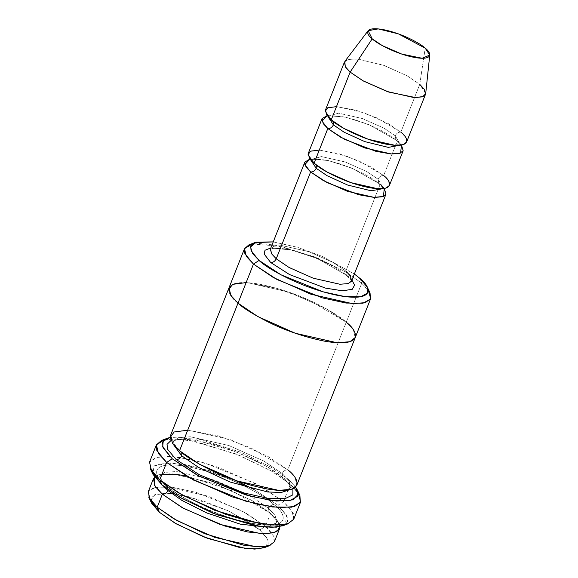 <?xml version="1.0" encoding="UTF-8"?>
<svg xmlns="http://www.w3.org/2000/svg" width="578" height="578" viewBox="0 0 578 578"><rect width="100%" height="100%" fill="white"/><g stroke="black" fill="none" stroke-linecap="round" stroke-linejoin="round"><path stroke-width="0.43" stroke-dasharray="2.89 2.17" d="M351.951 280.077L347.978 276.089L346.525 275.417L345.832 271.068L333.072 262.434L308.898 251.683L282.136 245.614L273.907 246.271L270.475 248.88L273.907 246.271L282.136 245.614L308.898 251.683L333.072 262.434L345.832 271.068L380.208 184.23L351.98 168.155L328.188 160.518L309.96 159.037L328.188 160.518L351.98 168.155L380.208 184.23L378.756 183.558L380.208 184.23L345.832 271.068L346.525 275.417L347.978 276.089L351.951 280.077M150.251 468.65L149.839 461.526L158.343 456.873L177.648 457.068L204.829 463L256.495 483.909L283.502 501.61L277.917 505.273L253.923 489.385M234.885 480.181L200.927 468.158L170.033 462.776L153.943 466.063L152.997 474.372M164.788 439.591L178.147 439.063L196.867 441.859L239.53 455.399L272.368 471.597L290.38 484.248L288.234 479.22L295.604 487.044L288.234 479.22L271.27 467.32L240.304 452.068L200.169 439.403L170.235 437.409L200.169 439.403L240.304 452.068L271.27 467.32L288.234 479.22L290.38 484.248L271.176 470.889L235.687 453.853L191.145 440.732L173.06 438.883L161.378 440.559M273.235 241.9L297.28 247.239L321.895 256.227L354.35 274.015L321.895 256.227L297.28 247.239L273.235 241.9M252.333 243.988L280.641 246.235L317.705 258.113L346.114 272.18L361.72 283.155L359.574 278.134L361.72 283.155L344.914 271.472L313.868 256.567L274.897 245.086L259.067 243.468L248.851 244.935M148.871 497.463L148.503 491.228L155.944 487.153L172.836 487.326L196.614 492.514L241.821 510.808L265.454 526.298L259.869 529.961L256.184 526.991M254.132 525.474L228.209 510.75L187.503 496.343L168.776 493.258L156.277 494.06L151.046 497.868L151.609 503.178M153.401 478.757L158.74 474.704L171.536 473.685L213.159 483.129L250.765 499.847L270.612 513.278L265.454 526.298L245.607 512.874L208.001 496.148L166.377 486.712L153.589 487.724L148.243 491.784M279.167 523.531L270.612 513.278L269.16 512.599L268.459 508.25L250.036 495.787L215.117 480.253L176.463 471.489L164.586 472.436L159.622 476.2L163.343 486.026L159.622 476.2L164.586 472.436L176.463 471.489L215.117 480.253L250.036 495.787L268.459 508.25L269.16 512.599L270.612 513.278L252.059 500.577L217.212 484.574L176.319 474.097L162.021 473.974L154.557 477.009M268.459 508.25L275.121 515.432L276.783 522.584L267.347 527.201L276.783 522.584L275.121 515.432L268.459 508.25C269.745 505.678 271.609 504.457 274.044 504.594C285.9 513.343 292.62 530.322 253.005 523.654C232.746 519.535 213.903 513.177 196.469 504.58C181.051 496.712 170.821 490.354 165.792 485.513L167.244 486.185L167.945 490.534L167.244 486.185L165.792 485.513C170.821 490.354 181.051 496.712 196.469 504.58C213.903 513.177 232.746 519.535 253.005 523.654C292.62 530.322 285.9 513.343 274.044 504.594C269.016 499.746 258.792 493.388 243.367 485.52C225.94 476.922 207.097 470.564 186.831 466.446C147.224 459.777 153.943 476.763 165.792 485.513C153.943 476.763 147.224 459.777 186.831 466.446C207.097 470.564 225.94 476.922 243.367 485.52C258.792 493.388 269.016 499.746 274.044 504.594L269.485 506.552M274.413 541.738L272.621 534.036L265.454 526.298L270.612 513.278L276.97 519.86L279.918 526.645L279.701 525.113M344.394 62.178L347.826 59.57L356.055 58.92L382.817 64.982L406.991 75.74L419.751 84.366L400.836 132.131L388.084 123.497L363.902 112.746L337.14 106.677L328.918 107.327L325.486 109.936M425.719 93.441L419.751 84.366L425.213 48.169L419.751 84.366L407.548 76.05L384.551 65.596L358.064 59.072L349.17 59.238L344.828 61.413M328.094 116.778L328.268 116.062L338.636 113.165L362.42 118.562L383.915 128.114L395.251 135.787L395.952 140.136L397.404 140.815L369.169 124.74L345.384 117.096L327.148 115.622L345.384 117.096L369.169 124.74L397.404 140.815L395.952 140.136L395.251 135.787L400.373 144.608L400.012 145.251L400.373 144.608L395.251 135.787C396.537 133.215 398.401 131.994 400.836 132.131C398.401 131.994 396.537 133.215 395.251 135.787L383.915 128.114L362.42 118.562L338.636 113.165L328.268 116.062L328.094 116.778M389.406 185.473L388.257 180.517L383.648 175.546C381.205 175.409 379.349 176.63 378.063 179.209L383.185 188.031L378.063 179.209L378.756 183.558L378.063 179.209L366.727 171.536L345.232 161.977L321.447 156.587L311.08 159.485L310.899 160.193L311.08 159.485L321.447 156.587L345.232 161.977L366.727 171.536L378.063 179.209C379.349 176.63 381.205 175.409 383.648 175.546L397.404 140.815L401.493 145.056L397.404 140.815L383.648 175.546L370.888 166.912L346.713 156.161L319.952 150.099L311.73 150.75L308.291 153.358M331.245 119.863L332.697 120.535L333.513 121.705L332.697 120.535L331.245 119.863M383.185 188.031L383.546 187.482C383.655 186.969 384.63 188.818 373.728 188.016C356.951 186.586 326.187 173.768 315.501 163.957L316.318 165.12L315.501 163.957L314.049 163.278L315.501 163.957C309.396 157.982 311.614 158.719 311.188 158.834L310.718 160.027C310.61 160.547 309.635 158.697 320.53 159.492C337.314 160.922 368.07 173.74 378.756 183.558C381.993 186.73 383.431 188.435 383.077 188.674L383.185 188.031M384.305 188.471L380.208 184.23L384.305 188.471M293.74 519.254L291.695 510.453L283.502 501.61L290.38 484.248L283.502 501.61L260.822 486.271L217.841 467.154L192.373 459.756L170.264 456.367L155.648 457.523L149.536 462.162M229.119 287.519L234.697 283.567L247.666 282.671L289.238 292.237L326.548 308.89L346.251 322.235L361.72 283.155L287.801 469.856C285.366 469.719 283.502 470.94 282.216 473.519L263.792 461.049L228.866 445.522L190.213 436.758L178.335 437.698L173.371 441.462L173.104 444.085L173.371 441.462L178.335 437.698L190.213 436.758L228.866 445.522L263.792 461.049L282.216 473.519L282.917 477.869L284.369 478.541L267.347 466.728L235.831 451.678L196.556 440.291L180.885 438.854L170.987 440.523L180.885 438.854L196.556 440.291L235.831 451.678L267.347 466.728L282.917 477.869L282.216 473.519L288.877 480.701L290.539 487.854L288.942 489.942L290.539 487.854L288.877 480.701L282.216 473.519C283.502 470.94 285.366 469.719 287.801 469.856L267.961 456.432L230.347 439.706L188.724 430.27L175.929 431.282L170.582 435.335M292.923 488.8L284.369 478.541L292.923 488.8M179.541 450.775L180.993 451.454L181.832 452.675L180.993 451.454L179.541 450.775M296.76 485.296L294.975 477.594L287.801 469.856L346.251 322.235L326.404 308.811L288.798 292.085L247.174 282.649L234.379 283.661L229.04 287.714M351.59 280.995L350.441 276.038L345.832 271.068M270.836 247.962L291.478 250.036L317.438 258.576L347.978 276.089L317.438 258.576L291.478 250.036L270.836 247.962M246.134 282.599L276.501 288.191L309.064 300.127L346.251 322.235L353.346 329.85L355.289 337.473M355.203 337.668L353.418 329.966L346.251 322.235C341.222 317.387 330.999 311.036 315.574 303.161C298.14 294.563 279.297 288.205 259.031 284.087C219.416 277.418 226.135 294.404 237.992 303.154M370.05 292.916L361.72 283.155L368.157 289.853M187.684 430.22L218.058 435.805L250.621 447.755L287.801 469.856M152.079 471.691L154.189 465.861L164.744 462.841L184.288 464.372L209.344 470.644L254.356 489.617L277.917 505.273L286.616 515.265L285.366 524.463M299.903 495.404L290.38 484.248L298.075 492.362M319.287 150.063L338.809 153.661L359.74 161.334L383.648 175.546M336.475 106.648L355.997 110.239L376.935 117.919L400.836 132.131L419.751 84.366M406.601 142.051L405.445 137.102L400.836 132.131M174.159 493.807L202.098 500.476L229.213 511.219L259.869 529.961L267.325 538.479L266.588 546.383M150.764 500.526L154.868 494.544L171.623 493.511M264.153 547.742L268.214 544.216L267.845 539.563L259.869 529.961L265.454 526.298L274.044 536.644L274.442 541.651L270.071 545.444M282.866 525.792L287.555 521.724L287.129 516.356L277.917 505.273L283.502 501.61L293.328 513.43L293.783 519.16L288.776 523.495M351.503 281.435C351.063 281.645 353.454 282.158 346.525 275.417C334.373 264.262 299.505 249.862 280.894 248.482C269.435 247.716 270.114 249.775 270.229 249.263M164.347 483.497L159.665 476.778L160.055 475.81L161.652 475.065M186.008 475.882L232.096 490.773L269.16 512.599C280.301 523.386 275.771 522.498 276.783 522.584C277.389 521.84 276.371 525.893 259.284 524.253C232.522 521.898 184.563 501.964 167.244 486.185M328.268 116.062L327.907 116.612C327.798 117.124 326.823 115.275 337.725 116.077C354.502 117.507 385.266 130.325 395.952 140.136C399.181 143.315 400.619 145.02 400.265 145.259L400.735 144.067C400.843 143.546 401.818 145.396 390.923 144.601C374.139 143.171 343.383 130.353 332.697 120.535C326.592 114.567 328.803 115.297 328.376 115.412L328.268 116.062M173.371 441.462C172.764 442.213 173.776 438.153 190.87 439.793C217.631 442.148 265.598 462.082 282.917 477.869C294.058 488.656 289.527 487.767 290.539 487.854C291.146 487.11 290.127 491.163 273.04 489.523C246.279 487.167 198.312 467.234 180.993 451.454C170.423 441.346 173.985 440.877 173.371 441.462"/><path stroke-width="0.87" d="M345.832 271.068L350.441 276.038L351.59 280.995L348.151 283.603L339.929 284.253L313.168 278.184L288.993 267.433L276.233 258.8C274.947 261.379 273.091 262.593 270.649 262.463L289.549 274.579L325.45 288.111L342.313 290.785L352.197 289.347L354.589 285.164L351.951 280.077L354.589 285.164L352.197 289.347L342.313 290.785L325.45 288.111L289.549 274.579L270.649 262.463L264.16 254.053L265.027 250.238L270.836 247.962L265.027 250.238L264.16 254.053L270.649 262.463C273.091 262.593 274.947 261.379 276.233 258.8L310.617 171.962C313.052 172.1 314.916 170.878 316.202 168.306L310.899 160.193L316.202 168.306C314.916 170.878 313.052 172.1 310.617 171.962L327.17 182.641L358.707 194.735L373.973 197.394L383.402 196.448L384.305 188.471L385.967 194.157L382.535 196.766L374.313 197.416L347.551 191.347L323.369 180.596L310.617 171.962L306.008 166.991L304.852 162.042L309.96 159.037L304.837 164.607L310.617 171.962L276.233 258.8L288.993 267.433L313.168 278.184L339.929 284.253L348.151 283.603L351.46 281.269M253.923 489.385L234.885 480.181M152.997 474.372L161.927 484.826L159.781 479.805L150.251 468.65L152.997 474.372M172.237 458.78L163.032 447.697L162.606 442.329L167.295 438.261L170.235 437.409L163.227 441.151L162.685 446.765L172.237 458.78L199.316 476.301L250.975 496.365L276.486 501.068L292.779 499.883L298.176 494.349L295.604 487.044L297.157 489.682L297.547 496.358L289.578 500.721L271.479 500.541L245.997 494.978L197.56 475.376L172.237 458.78L166.652 462.436L172.237 458.78M167.295 438.261L161.378 440.559L156.378 444.894L156.833 450.616L166.652 462.436L158.459 453.6L156.414 444.793L164.788 439.591M259.052 260.418L251.076 250.816L250.7 246.163L254.768 242.637L273.235 241.9L256.394 242.117L250.484 246.972L252.738 253.742L259.052 260.418C266.017 267.831 302.417 288.913 340.037 295.835C376.813 302.027 370.577 286.262 359.574 278.134L354.35 274.015L359.574 278.134L367.312 287.194L367.644 292.988L360.737 296.767L345.059 296.608L322.972 291.789L280.995 274.803L259.052 260.418L253.467 264.081L259.052 260.418M254.768 242.637L248.851 244.935L244.472 248.728L244.87 253.735L253.467 264.081L246.3 256.343L244.508 248.641L252.333 243.988M256.184 526.991L254.132 525.474M151.609 503.178L159.347 512.245L157.202 507.224L148.871 497.463L151.609 503.178M154.557 477.009L154.514 485.375L162.36 494.197L155.186 486.459L153.401 478.757L148.243 491.784L150.027 499.486L157.202 507.224L162.36 494.197C164.795 494.327 166.659 493.113 167.945 490.534L163.343 486.026L167.945 490.534C166.659 493.113 164.795 494.327 162.36 494.197L183.609 508.402L224.148 525.807L247.225 531.905L265.931 533.877L276.833 531.659L279.918 526.645L279.564 528.711L274.225 532.772L261.429 533.783L219.806 524.347L182.2 507.621L162.36 494.197L157.202 507.224L177.041 520.648L214.648 537.367L256.278 546.81L269.066 545.791L274.413 541.738L279.564 528.711M267.347 527.201L240.217 524.13L206.917 512.997L181.846 500.375L167.945 490.534L181.846 500.375L206.917 512.997L240.217 524.13L267.347 527.201M279.701 525.113L279.167 523.531M368.135 30.685L344.828 61.413L345.247 66.665L350.152 72.098L345.543 67.127L344.394 62.178L325.486 109.936L326.635 114.892L331.245 119.863L350.152 72.098L372.196 38.827L368.135 30.685L378.214 28.9L398.394 33.871L425.213 48.169C421.535 44.26 402.339 33.141 382.499 29.492C363.1 26.227 366.387 34.543 372.196 38.827C375.866 42.736 395.063 53.862 414.91 57.511C434.309 60.777 431.022 52.461 425.213 48.169L429.757 55.083L422.186 58.27L401.71 54.065L382.361 45.655L372.196 38.827L350.152 72.098L363.497 81.057L388.9 92.104L415.777 97.617L423.226 96.461L425.719 93.441L429.757 55.083M327.805 128.547C330.248 128.677 332.104 127.463 333.39 124.884L328.094 116.778L333.39 124.884C332.104 127.463 330.248 128.677 327.805 128.547L344.358 139.219L375.895 151.32L391.161 153.979L400.59 153.033L401.493 145.056L403.162 150.735L399.723 153.343L391.501 153.994L364.74 147.932L340.565 137.174L327.805 128.547L323.196 123.576L322.047 118.62L327.148 115.622L322.025 121.185L327.805 128.547L314.049 163.278L327.805 128.547M400.012 145.251L388.322 147.383L364.761 141.603L344.264 132.297L333.39 124.884L344.264 132.297L364.761 141.603L388.322 147.383L400.012 145.251M400.836 132.131C408.458 137.752 412.779 148.669 387.311 144.384C361.264 139.594 336.064 124.993 331.245 119.863L325.255 111.272L327.74 107.783L336.475 106.648M333.513 121.705L333.39 124.884L333.513 121.705M382.824 188.674L371.134 190.798L347.573 185.018L327.076 175.712L316.202 168.306L327.076 175.712L347.573 185.018L371.134 190.798L382.824 188.674M383.648 175.546C391.27 181.174 395.59 192.091 370.122 187.799C344.076 183.009 318.875 168.415 314.049 163.278L326.808 171.912L350.983 182.662L377.752 188.731L385.974 188.081L389.406 185.473L403.162 150.735M316.318 165.12L316.202 168.306L316.318 165.12M156.414 444.793L149.536 462.162L151.581 470.969L159.781 479.805L166.652 462.436L159.781 479.805L182.46 495.151L225.434 514.268L250.903 521.659L273.011 525.055L287.634 523.892L293.74 519.254L300.618 501.892L294.513 506.523L279.889 507.686L257.781 504.298L232.313 496.899L189.331 477.782L166.652 462.436L193.659 480.145L245.332 501.054L272.513 506.985L291.811 507.181L300.314 502.528L299.903 495.404L297.157 489.682M176.102 459.459C178.544 459.597 180.408 458.376 181.694 455.796L173.104 444.085L181.694 455.796C180.408 458.376 178.544 459.597 176.102 459.459L199.41 474.776L244.003 492.969L267.737 498.301L284.918 498.727L292.844 494.891L292.923 488.8L292.844 494.891L284.918 498.727L267.737 498.301L244.003 492.969L199.41 474.776L176.102 459.459L167.591 449.308L167.028 444.352L170.987 440.523L167.028 444.352L167.591 449.308L176.102 459.459M288.942 489.942L281.399 492.442L267.737 491.994L230.087 482.016L198.543 467.371L181.694 455.796L198.543 467.371L230.087 482.016L267.737 491.994L281.399 492.442L288.942 489.942M287.801 469.856C299.657 478.606 306.376 495.592 266.761 488.923C246.503 484.805 227.653 478.447 210.226 469.849C194.8 461.981 184.57 455.623 179.541 450.775L253.467 264.081L237.999 303.154L230.824 295.416L229.032 287.714L230.824 295.423L237.999 303.154L179.541 450.775L199.388 464.206L236.994 480.925L278.625 490.368L291.42 489.349L296.76 485.296L355.21 337.675L349.863 341.728L337.075 342.747L295.445 333.304L257.839 316.578L237.992 303.154C243.02 307.995 253.243 314.353 268.669 322.228C286.103 330.826 304.946 337.184 325.212 341.302C364.826 347.97 358.107 330.984 346.251 322.235C358.1 330.984 364.819 347.97 325.204 341.295C304.946 337.176 286.103 330.818 268.669 322.221C253.251 314.353 243.027 308.002 237.999 303.154L231.641 296.572L228.686 289.788L232.544 284.369L246.134 282.599M181.832 452.675L181.694 455.796L181.832 452.675M244.508 248.641L229.119 287.519M229.032 287.714L170.582 435.335L172.374 443.044L179.541 450.775L173.183 444.193L170.235 437.409L174.094 431.983L187.684 430.22M304.852 162.042L270.475 248.88L271.624 253.829L276.233 258.8L271.624 253.829L270.374 249.169M322.047 118.62L308.291 153.358L309.44 158.307L314.049 163.278L308.067 154.687L310.552 151.198L319.287 150.063M355.289 337.473L349.863 341.728L337.068 342.74L295.445 333.304L257.839 316.578L237.999 303.154M368.157 289.853L370.679 298.595L365.332 302.648L352.544 303.667L310.913 294.224L273.307 277.505L253.467 264.081L277.1 279.571L322.307 297.865L346.085 303.053L362.97 303.226L370.411 299.151L370.05 292.916L367.312 287.194M285.366 524.463L276.349 527.165L260.396 526.486L217.147 514.846L181.167 498.07L161.927 484.826L152.079 471.691M298.075 492.362L300.618 501.892M419.751 84.366L424.36 89.337L425.509 94.293L422.07 96.902L413.848 97.552L387.087 91.483L362.912 80.732L350.152 72.098L331.245 119.863L343.997 128.497L368.179 139.247L394.94 145.309L403.162 144.659L406.601 142.051L425.509 94.293M269.485 506.552L268.459 508.25M266.588 546.383L259.045 548.883L245.383 548.435L207.74 538.458L176.196 523.82L159.347 512.245L150.764 500.526M171.623 493.511L174.159 493.807M157.202 507.224L159.347 512.245L174.953 523.097L203.781 536.933L239.971 547.597L254.667 549.1L264.153 547.742L270.071 545.444L259.847 546.911L244.024 545.292L205.053 533.812L174.007 518.907L157.202 507.224M159.781 479.805L161.927 484.826L179.931 497.347L213.195 513.322L254.956 525.626L271.913 527.36L282.866 525.792L288.776 523.495L277.1 525.171L259.016 523.321L214.467 510.201L178.985 493.164L159.781 479.805M161.652 475.065L164.614 474.408L177.121 474.531L186.008 475.882M311.08 159.485L310.718 160.027M385.967 194.157L351.59 280.995M370.679 298.595L355.203 337.668M164.347 483.497L167.244 486.185"/></g></svg>
